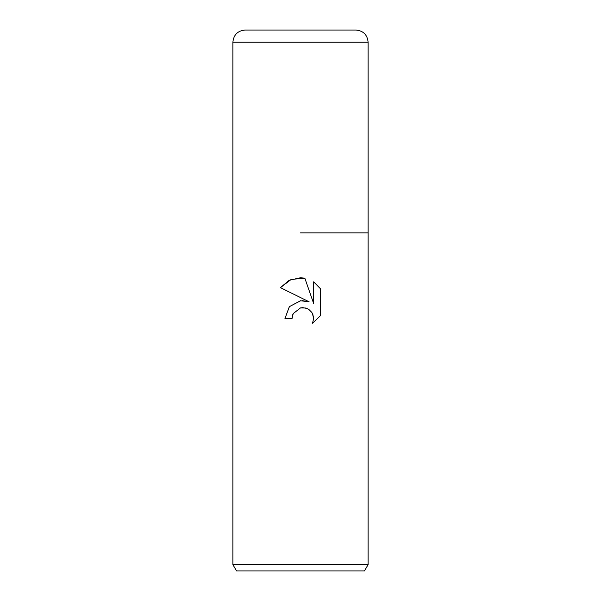<?xml version="1.0" encoding="UTF-8"?>
<svg xmlns="http://www.w3.org/2000/svg" width="601" height="601" viewBox="0 0 601 601"><rect width="100%" height="100%" fill="white"/><g stroke="black" fill="none" stroke-linecap="round" stroke-linejoin="round"><path stroke-width="0.9" d="M300.718 300.718L289.427 306.593L284.949 318.522L289.351 306.668L300.5 300.748L309.109 301.792L280.412 287.646L289.156 280.314L300.5 277.745L304.857 278.21L313.624 303.452L313.624 281.839L320.588 288.878L320.588 315.548L312.512 323.285L313.654 318.455L312.828 314.315L311.814 312.43L308.884 309.492L306.991 308.478L302.851 307.652L300.5 307.907L305.654 308.02M368.113 564.609L364.454 570.95L236.546 570.95L232.887 564.609L368.113 564.609L368.113 42.22C367.391 34.828 363.335 30.771 355.942 30.05L245.058 30.05C237.665 30.771 233.609 34.828 232.887 42.22L368.113 42.22M300.5 232.887L368.113 232.887L300.5 232.887M300.5 307.907L293.19 313.617L292.048 318.522L292.777 314.563M304.857 278.21L291.2 279.405L280.412 287.646M320.588 288.878L313.624 281.839M309.109 301.792L302.138 300.62M312.355 313.316L313.654 318.455L312.512 323.285L320.588 315.548M292.048 318.522L284.949 318.522M232.887 42.22L232.887 564.609"/></g></svg>
